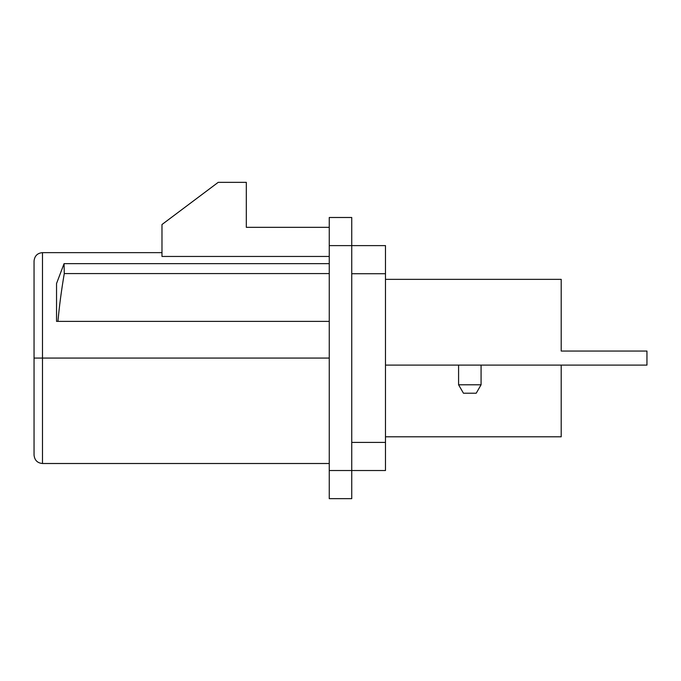 <?xml version="1.0" encoding="UTF-8"?>
<svg xmlns="http://www.w3.org/2000/svg" width="681" height="681" viewBox="0 0 681 681"><rect width="100%" height="100%" fill="white"/><g stroke="black" fill="none" stroke-linecap="round" stroke-linejoin="round"><path stroke-width="1.02" d="M561.204 436.793L561.204 365.101L561.204 436.793L385.48 436.793L561.204 436.793M561.204 351.047L561.204 279.355L561.204 351.047L646.95 351.047L646.95 365.101L385.48 365.101L646.95 365.101L646.95 351.047L561.204 351.047M385.48 279.355L561.204 279.355L385.48 279.355M329.255 463.506L42.486 463.506C37.412 463.046 34.595 460.237 34.05 455.07L34.05 358.07L42.486 358.07L34.05 358.07L34.05 261.078C34.595 255.903 37.412 253.094 42.486 252.642L42.486 463.506L42.486 358.07L329.255 358.07L42.486 358.07L42.486 252.642L161.976 252.642M329.255 217.494L329.255 498.645L329.255 470.528L351.745 470.528L351.745 498.645L329.255 498.645L351.745 498.645L351.745 245.611L351.745 470.528L329.255 470.528L329.255 217.494L351.745 217.494L351.745 245.611L329.255 245.611L385.48 245.611L385.48 273.728L351.745 273.728L385.48 273.728L385.48 470.528L351.745 470.528L385.48 470.528L385.48 245.611L351.745 245.611L351.745 217.494L329.255 217.494M329.255 321.372L57.936 321.372C59.298 306.288 61.409 290.353 64.269 273.583L329.255 273.583L64.269 273.583L64.074 263.641L329.255 263.641L64.074 263.641L56.54 283.517L56.54 321.372L56.54 283.517L64.074 263.641L64.269 273.583C61.409 290.353 59.298 306.288 57.936 321.372L56.54 321.372M161.976 256.456L329.255 256.456L161.976 256.456L161.976 224.526L161.976 256.456M246.318 227.335L329.255 227.335L246.318 227.335L246.318 182.355L218.201 182.355L161.976 224.526L218.201 182.355L246.318 182.355L246.318 227.335M351.745 442.412L385.48 442.412L351.745 442.412M476.206 393.218L463.455 393.218L476.206 393.218L463.455 393.218L476.206 393.218L481.075 384.782L458.585 384.782L458.585 365.101L458.585 384.782L481.075 384.782L481.075 365.101L481.075 384.782L458.585 384.782L463.455 393.218"/></g></svg>
